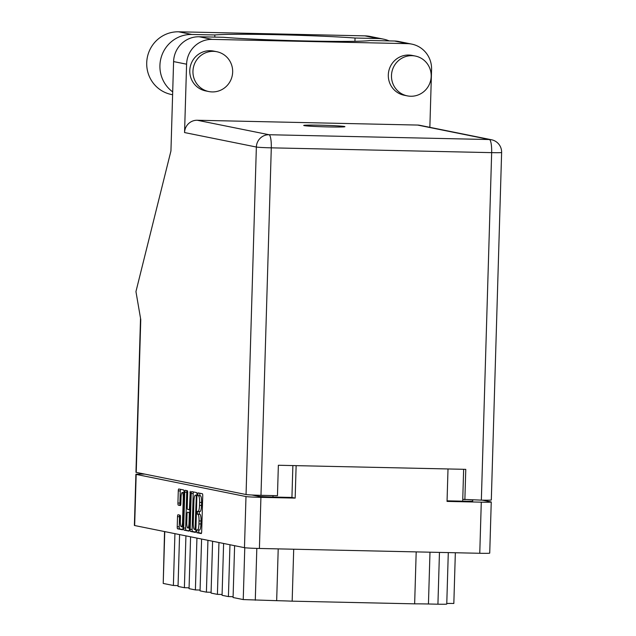<?xml version="1.0" encoding="UTF-8"?>
<svg xmlns="http://www.w3.org/2000/svg" width="636" height="636" viewBox="0 0 636 636"><rect width="100%" height="100%" fill="white"/><g stroke="black" fill="none" stroke-linecap="round" stroke-linejoin="round"><path stroke-width="0.95" d="M183.255 498.06A5.334 1.121 -88.8 0 0 182.301 492.51A5.334 1.121 -88.8 0 0 182.262 492.502A5.334 1.121 -88.8 0 0 181.029 497.606L180.855 503.633A1.995 0.421 -88.8 0 1 180.393 505.541A1.995 0.421 -88.8 0 0 180.393 505.541L178.279 505.119A1.995 0.421 -88.8 0 1 177.921 503.044L178.287 490.897A1.995 0.421 -88.8 0 1 178.748 488.989A1.995 0.421 -88.8 0 0 178.748 488.989L183.661 489.974A1.995 0.421 -88.8 0 1 184.019 492.049L182.953 527.896A1.995 0.421 -88.8 0 1 182.5 529.804A1.995 0.421 -88.8 0 0 182.5 529.804L177.579 528.81A1.995 0.421 -88.8 0 1 177.221 526.735L177.524 516.678A1.995 0.421 -88.8 0 1 177.977 514.77A1.995 0.421 -88.8 0 1 177.993 514.77L180.091 515.2A1.995 0.421 -88.8 0 1 180.449 517.275L180.33 521.202A5.334 1.121 -88.8 0 0 181.332 526.759A5.334 1.121 -88.8 0 0 182.556 521.655L183.255 498.06L183.844 498.068M190.251 491.302L189.464 507.774A1.995 0.421 -88.8 0 1 189.011 509.682A1.995 0.421 -88.8 0 0 189.011 509.682L187.604 509.396A1.995 0.421 -88.8 0 1 187.246 507.321L187.676 492.789A1.995 0.421 -88.8 0 0 187.318 490.714L185.219 490.292A1.995 0.421 -88.8 0 0 185.203 490.292A1.995 0.421 -88.8 0 0 184.75 492.2L183.685 528.039A1.995 0.421 -88.8 0 0 184.043 530.114L188.94 531.1A1.995 0.421 -88.8 0 0 188.956 531.108A1.995 0.421 -88.8 0 0 189.417 529.192L190.251 491.302M191.205 493.504L190.148 529.343A1.995 0.421 -88.8 0 0 190.498 531.418L195.403 532.404A1.995 0.421 -88.8 0 0 195.419 532.404A1.995 0.421 -88.8 0 0 195.88 530.496L196.945 494.657A1.995 0.421 -88.8 0 0 196.588 492.582L191.682 491.596A1.995 0.421 -88.8 0 0 191.667 491.588A1.995 0.421 -88.8 0 0 191.205 493.504L193.193 493.544L192.128 529.383A1.995 0.421 -88.8 0 0 192.485 531.457L195.65 532.101M491.246 502.003L489.728 553.121A12.593 0.461 -178.3 0 1 479.767 553.28L259.409 548.471A12.593 0.461 -178.3 0 1 244.47 547.676L134.657 525.535A12.593 0.461 -178.3 0 1 134.379 525.431L135.897 474.305A12.593 0.461 1.7 0 0 136.176 474.416L245.989 496.557A12.593 0.461 1.7 0 0 260.919 497.352L295.168 498.099L296.13 465.647L448.006 468.955L447.044 501.414L481.285 502.162A12.593 0.461 1.7 0 0 491.246 502.003A12.593 0.461 1.7 0 0 490.968 501.899L482.303 500.15M197.438 530.011L196.858 529.899L196.786 532.682L201.199 533.572A1.995 0.421 -88.8 0 0 201.215 533.572A1.995 0.421 -88.8 0 0 201.676 531.664L202.741 495.826A1.995 0.421 -88.8 0 0 202.383 493.751L197.955 492.86L197.883 495.651L198.456 495.762A6.376 1.336 -88.8 0 1 199.601 502.4L199.505 505.389A6.376 1.336 -88.8 0 1 198.042 511.503A6.376 1.336 -88.8 0 1 197.987 511.495L197.406 511.376L197.335 514.166L197.907 514.285A6.376 1.336 -88.8 0 1 199.044 520.924L198.957 523.905A6.376 1.336 -88.8 0 1 197.494 530.019A6.376 1.336 -88.8 0 1 197.438 530.011M295.168 498.099L291.932 497.447L272.971 497.034A12.593 0.461 -178.3 0 1 258.033 496.239L251.912 494.999M291.932 497.447L292.878 465.576M472.755 499.944L472.723 501.017A12.593 0.461 -178.3 0 1 462.762 501.176L447.06 500.834M144.905 474.13A12.593 0.461 1.7 0 0 135.897 474.305M448.293 552.597L446.758 604.065A11.17 0.405 -178.3 0 1 437.926 604.2L428.449 603.993A29.653 1.089 1.7 0 0 414.648 603.842L292.163 601.171A29.653 1.089 1.7 0 0 276.668 600.678L243.238 599.573L244.773 547.723M416.19 551.897L414.648 603.842M293.705 549.218L292.163 601.171M234.612 545.688L233.078 597.522L243.238 599.573M229.962 544.75L228.419 596.584A11.17 0.405 1.7 0 1 233.102 596.719M223.61 543.47L222.067 595.304L228.419 596.584M218.951 542.532L217.409 594.366A11.17 0.405 1.7 0 1 222.091 594.501M212.599 541.252L211.065 593.086L217.409 594.366M207.94 540.306L206.406 592.148A11.17 0.405 1.7 0 1 211.088 592.283M201.596 539.026L200.054 590.868L206.406 592.148M196.937 538.088L195.395 589.93A11.17 0.405 -178.3 0 1 200.078 590.065M190.585 536.808L189.051 588.642L195.395 589.93M185.927 535.87L184.392 587.704A11.17 0.405 -178.3 0 1 189.075 587.847M179.583 534.59L178.04 586.424L184.392 587.704M174.924 533.652L173.382 585.486A11.17 0.405 -178.3 0 1 178.064 585.629M164.764 531.601L163.221 583.443L173.382 585.486M455.344 552.748L453.834 603.485A11.17 0.405 1.7 0 0 446.782 603.453M163.221 583.443L164.541 531.561M197.542 530.011L199.426 530.058A6.376 1.336 -88.8 0 0 199.473 530.058A6.376 1.336 -88.8 0 0 200.944 523.953L198.957 523.905M199.275 511.527L199.322 514.206L199.895 514.325A6.376 1.336 -88.8 0 1 201.032 520.963L200.944 523.953M198.09 511.495L199.974 511.535A6.376 1.336 -88.8 0 0 200.022 511.543A6.376 1.336 -88.8 0 0 201.493 505.437L199.505 505.389M199.752 493.218L199.871 495.69L200.443 495.81A6.376 1.336 -88.8 0 1 201.58 502.448L201.493 505.437M198.726 530.042L198.774 532.73L201.445 533.27M193.424 491.946A1.995 0.421 -88.8 0 0 193.193 493.544M195.029 529.526L196.293 496.732L196.047 495.277L195.443 495.158A6.376 1.336 -88.8 0 0 195.395 495.15A6.376 1.336 -88.8 0 0 193.924 501.263L193.288 522.768A6.376 1.336 -88.8 0 0 194.425 529.406L195.029 529.526M189.186 530.798L184.043 530.114M186.96 490.642A1.995 0.421 -88.8 0 0 186.73 492.24L185.664 528.079A1.995 0.421 -88.8 0 0 186.022 530.154M186.793 522.41A5.334 1.121 -88.8 0 0 187.795 527.96A5.334 1.121 -88.8 0 0 189.019 522.856L189.266 514.54A1.995 0.421 -88.8 0 0 188.908 512.465L187.517 512.187A1.995 0.421 -88.8 0 0 187.501 512.187A1.995 0.421 -88.8 0 0 187.048 514.095L186.793 522.41M189.488 512.226L189.504 512.226A1.995 0.421 -88.8 0 0 189.472 512.226A1.995 0.421 -88.8 0 0 189.488 512.226L189.918 512.314M180.497 489.338A1.995 0.421 -88.8 0 0 180.266 490.936L179.909 503.084A1.995 0.421 -88.8 0 0 180.266 505.159L180.624 505.23M179.734 515.12A1.995 0.421 -88.8 0 0 179.503 516.726L179.209 526.783A1.995 0.421 -88.8 0 0 179.567 528.858L182.731 529.494M172.698 91.894A31.681 30.957 -78.6 0 1 159.922 65.436A31.681 30.957 -78.6 0 1 191.834 34.463L214.849 34.964L214.785 37.103M172.61 94.74L171.426 94.502A31.681 30.957 -78.6 0 1 146.717 62.773A31.681 30.957 -78.6 0 1 178.629 31.8L364.841 35.862A31.681 30.957 -78.6 0 1 370.168 36.451L383.373 39.114A31.681 30.957 -78.6 0 1 389.176 40.911M431.184 76.4A20.304 19.843 101.4 0 0 415.348 56.055A20.304 19.843 101.4 0 0 391.482 75.533A20.304 19.843 101.4 0 0 407.318 95.869A20.304 19.843 101.4 0 0 431.184 76.4M415.348 56.055L412.176 55.419A20.304 19.843 101.4 0 0 388.31 74.889A20.304 19.843 101.4 0 0 404.146 95.233L407.318 95.869M232.657 72.067A20.304 19.843 101.4 0 0 216.82 51.723A20.304 19.843 101.4 0 0 192.954 71.2A20.304 19.843 101.4 0 0 208.791 91.544A20.304 19.843 101.4 0 0 232.657 72.067M216.82 51.723L213.648 51.087A20.304 19.843 101.4 0 0 189.782 70.564A20.304 19.843 101.4 0 0 205.619 90.9L208.791 91.544M304.167 125.618A20.614 0.755 1.7 0 0 326.467 126.874A20.614 0.755 1.7 0 0 344.919 126.675A20.614 0.755 1.7 0 0 344.466 126.5A20.614 0.755 1.7 0 0 322.166 125.244A20.614 0.755 1.7 0 0 303.714 125.451A20.614 0.755 1.7 0 0 304.167 125.618M212.162 39.384A25.384 24.804 101.4 0 0 186.594 64.196L184.559 132.558A12.593 12.307 -78.6 0 1 197.247 120.252L269.044 134.729L489.41 139.538A12.593 2.639 -88.8 0 1 491.66 152.64A12.593 0.461 1.7 0 0 501.621 152.489L491.31 499.976A12.593 0.461 -178.3 0 1 481.349 500.135L491.66 152.64L271.294 147.838L260.983 495.325A12.593 0.461 -178.3 0 1 246.053 494.53L136.231 472.381L140.763 319.638L135.945 291.582L170.941 150.955L173.596 61.581A25.384 24.804 -78.6 0 1 199.163 36.761L212.162 39.384L407.509 43.645A25.384 24.804 101.4 0 1 411.778 44.115A25.384 24.804 101.4 0 1 431.574 69.547L429.857 127.335M197.247 120.252L417.613 125.061A12.593 12.307 -78.6 0 1 419.728 125.292L491.525 139.769A12.593 12.307 101.4 0 0 489.41 139.538L417.613 125.061M199.163 36.761L223.467 37.293A81.233 2.973 1.7 0 0 307.291 40.998A81.233 2.973 1.7 0 0 370.208 40.497L394.511 41.022A25.384 24.804 -78.6 0 1 398.78 41.499L411.778 44.115M463.644 469.296L462.754 499.347L481.349 500.135M260.983 495.325L277.463 495.683L278.361 465.258L465.775 469.344L464.868 499.777M136.231 472.381A12.593 0.461 -178.3 0 1 135.953 472.278L140.524 318.246M354.936 41.308L355.039 38.025L378.054 38.526A31.681 30.957 -78.6 0 1 383.373 39.114M355.039 38.025A81.233 2.973 1.7 0 0 275.968 34.686A81.233 2.973 1.7 0 0 214.849 34.964M190.498 492.654L189.918 492.638M244.47 547.676L245.989 496.557M136.176 474.416L134.657 525.535M260.919 497.352L259.409 548.471M479.767 553.28L481.285 502.162M273.011 495.587L272.971 497.034M462.762 501.176L462.817 499.355M258.033 496.239L258.065 495.245M429.984 552.191L428.449 603.993M437.926 604.2L439.46 552.398M256.817 548.407L255.282 600.217M276.668 600.678L278.21 548.884M201.032 520.963L199.044 520.924M199.895 514.325L197.907 514.285M199.322 514.206L197.335 514.166M201.58 502.448L199.601 502.4M200.443 495.81L198.456 495.762M199.871 495.69L197.883 495.651M198.774 532.73L196.786 532.682M192.128 529.383L190.148 529.343M192.485 531.457L190.498 531.418M195.904 529.542L195.053 529.526L195.904 529.55M195.944 528.206L195.363 528.19M196.882 496.74L196.293 496.732M196.922 495.301L196.047 495.277M196.929 495.19L195.443 495.158M185.664 528.079L183.685 528.039M186.73 492.24L184.75 492.2M189.997 509.698L189.027 509.682L189.997 509.706M190.053 507.782L189.464 507.774M189.608 522.872L189.019 522.856M189.854 514.556L189.266 514.54M189.91 512.489L188.908 512.465M183.144 521.663L182.556 521.655M180.266 505.159L178.279 505.119M179.909 503.084L177.921 503.044M180.266 490.936L178.287 490.897M179.567 528.858L177.579 528.81M179.209 526.783L177.221 526.735M179.503 516.726L177.524 516.678M186.594 64.196L173.596 61.581M246.053 494.53L256.364 147.035L184.559 132.558M407.509 43.645L394.511 41.022M269.044 134.729A12.593 12.307 101.4 0 0 256.364 147.035A12.593 0.461 -178.3 0 0 271.294 147.838A12.593 2.639 -88.8 0 0 269.044 134.729M378.054 38.526L364.841 35.862M191.834 34.463L178.629 31.8M199.473 530.058L197.494 530.019M200.022 511.543L198.042 511.503M196.929 495.182L195.395 495.15M189.456 527.999L187.795 527.96M182.985 526.799L181.332 526.759M184.003 492.542L182.262 492.502M501.621 152.489A12.593 12.593 0 0 0 491.525 139.769"/></g></svg>
